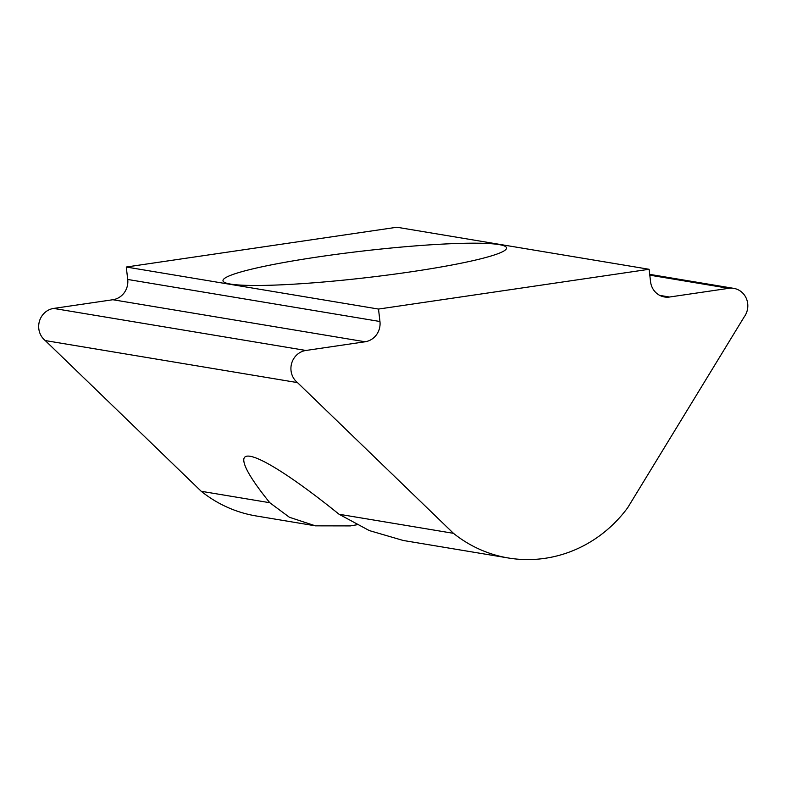 <?xml version="1.0" encoding="UTF-8"?>
<svg xmlns="http://www.w3.org/2000/svg" width="786" height="786" viewBox="0 0 786 786"><rect width="100%" height="100%" fill="white"/><g stroke="black" fill="none" stroke-linecap="round" stroke-linejoin="round"><path stroke-width="1.18" d="M319.254 256.747A142.728 13.431 173.4 0 1 506.557 247.924A142.728 13.431 173.4 0 1 410.282 271.917A142.728 13.431 173.4 0 1 222.978 280.74A142.728 13.431 173.4 0 1 319.254 256.747M356.864 524.783L350.389 525.903L315.461 525.844L289.386 517.257L269.785 502.716C253.544 482.565 244.908 468.751 243.866 461.284C241.489 445.308 280.72 467.139 339.071 514.26L369.282 530.57L403.179 540.463L508.365 557.991A131.223 124.178 99.5 0 0 627.69 507.717L744.175 316.945A17.98 17.007 99.5 0 0 733.741 288.364A17.98 17.007 99.5 0 0 728.73 288.324L669.534 297.02A17.98 17.007 -80.5 0 1 664.514 296.97A17.98 17.007 -80.5 0 1 650.562 281.732L649.118 269.284L396.881 227.242L126.271 267.024L127.715 279.462A17.98 17.007 -80.5 0 1 112.86 299.731L53.664 308.426A17.98 17.007 99.5 0 0 39.3 321.72A17.98 17.007 99.5 0 0 45.244 340.564L201.236 491.289A131.223 124.178 99.5 0 0 256.128 515.95L315.461 525.844M269.785 502.716L201.236 491.289M649.118 269.284L378.508 309.065L379.952 321.503A17.98 17.007 -80.5 0 1 365.097 341.772L305.901 350.468A17.98 17.007 99.5 0 0 291.537 363.761A17.98 17.007 99.5 0 0 297.481 382.605L453.473 533.33L339.071 514.26M297.481 382.605L45.244 340.564M453.473 533.33A131.223 124.178 99.5 0 0 508.365 557.991M378.508 309.065L126.271 267.024M379.952 321.503L127.715 279.462M365.097 341.772L112.86 299.731M305.901 350.468L53.664 308.426M728.73 288.324L649.806 275.169M669.534 297.02L659.759 295.389M733.741 288.364L649.708 274.363"/></g></svg>
